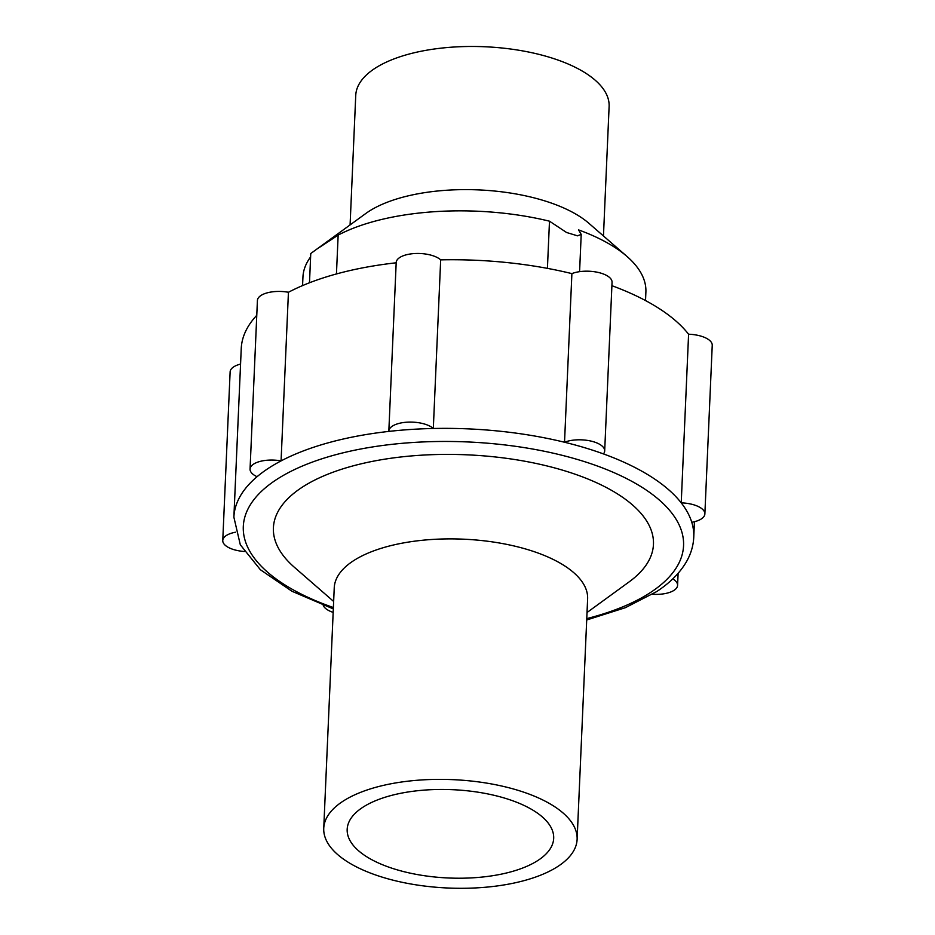 <?xml version="1.0" encoding="UTF-8"?>
<svg xmlns="http://www.w3.org/2000/svg" width="935" height="935" viewBox="0 0 935 935"><rect width="100%" height="100%" fill="white"/><g stroke="black" fill="none" stroke-linecap="round" stroke-linejoin="round"><path stroke-width="1.4" d="M244.245 551.475A23.457 10.04 2.5 0 1 222.764 540.512A23.457 10.04 2.5 0 1 235.48 532.225M256.763 315.317A230.162 98.444 2.5 0 0 241.242 348.556L233.879 517.184A230.162 98.444 2.5 0 1 257.067 476.698A23.457 10.04 2.5 0 1 250.054 469.101A23.457 10.04 2.5 0 1 281.073 460.897L288.436 292.269A230.162 98.444 2.5 0 1 396.183 262.793A23.457 10.04 2.5 0 1 396.195 262.513A23.457 10.04 2.5 0 1 414.556 253.549A23.457 10.04 2.5 0 1 440.677 259.86A230.162 98.444 2.5 0 1 571.893 273.616A23.457 10.04 2.5 0 1 597.687 272.319A23.457 10.04 2.5 0 1 612.051 282.276L604.688 450.892A23.457 10.04 2.5 0 1 603.437 453.907A230.162 98.444 2.5 0 1 681.229 502.855A230.162 98.444 2.5 0 1 691.771 522.279A230.162 98.444 2.5 0 1 693.758 537.263L694.436 521.718M250.054 469.101L257.417 300.474A23.457 10.04 2.5 0 1 288.436 292.269M222.764 540.512L230.127 371.896A23.457 10.04 2.5 0 1 240.564 364.089M302.566 285.584L302.94 277.076A171.643 73.409 2.5 0 1 310.607 256.95M309.485 282.779L310.759 253.525L365.69 213.566A126.809 54.242 2.5 0 1 478.545 189.898A126.809 54.242 2.5 0 1 588.91 223.313L626.999 256.459A171.643 73.409 2.5 0 1 645.886 292.059L645.524 300.567M626.999 256.459A171.643 73.409 2.5 0 0 578.566 229.905L581.208 234.416L577.479 235.819L566.552 232.488L549.488 221.186A171.643 73.409 2.5 0 0 338.154 235.094L320.202 246.91M350.087 224.914L355.744 95.405A126.809 54.242 2.5 0 1 484.798 46.75A126.809 54.242 2.5 0 1 609.117 106.461L603.461 235.982M538.315 860.2A103.353 44.202 2.5 0 1 421.323 875.242A103.353 44.202 2.5 0 1 347.177 829.322A103.353 44.202 2.5 0 1 452.365 789.678A103.353 44.202 2.5 0 1 553.684 838.344A103.353 44.202 2.5 0 1 538.315 860.2M558.265 866.184A126.809 54.242 2.5 0 1 414.719 884.639A126.809 54.242 2.5 0 1 323.744 828.305A126.809 54.242 2.5 0 1 452.797 779.65A126.809 54.242 2.5 0 1 577.117 839.361A126.809 54.242 2.5 0 1 558.265 866.184M323.744 828.305L334.239 587.823A126.809 54.242 2.5 0 1 463.292 539.168A126.809 54.242 2.5 0 1 587.624 598.879L577.117 839.361M549.488 221.186L547.419 268.368M338.154 235.094L336.448 273.943M672.768 578.882A23.457 10.04 2.5 0 1 677.583 585.333A23.457 10.04 2.5 0 1 652.431 594.263M611.899 285.689A230.162 98.444 2.5 0 1 688.592 334.227L681.229 502.855A23.457 10.04 2.5 0 1 704.873 513.923A23.457 10.04 2.5 0 1 691.771 522.279M688.592 334.227A23.457 10.04 2.5 0 1 712.236 345.296L704.873 513.923M257.067 476.698A230.162 98.444 2.5 0 1 281.073 460.897A230.162 98.444 2.5 0 1 388.831 431.409A230.162 98.444 2.5 0 1 433.314 428.487A230.162 98.444 2.5 0 1 564.53 442.243A230.162 98.444 2.5 0 1 603.437 453.907M571.893 273.616L564.53 442.243A23.457 10.04 2.5 0 1 590.324 440.934A23.457 10.04 2.5 0 1 604.688 450.892M388.831 431.409A23.457 10.04 2.5 0 1 388.831 431.128A23.457 10.04 2.5 0 1 407.192 422.176A23.457 10.04 2.5 0 1 433.314 428.487L440.677 259.86M333.643 601.45L294.338 567.241A190.214 81.357 2.5 0 1 466.986 454.819A190.214 81.357 2.5 0 1 629.162 581.862L587.028 612.519M333.176 612.39A23.457 10.04 2.5 0 1 323.229 605.307M333.386 607.551A220.333 94.236 2.5 0 1 282.417 475.95A220.333 94.236 2.5 0 1 583.931 461.458A220.333 94.236 2.5 0 1 650.795 592.299A220.333 94.236 2.5 0 1 586.759 618.619M579.583 271.664L581.208 234.416M678.109 573.307L677.583 585.333M396.195 262.513L388.831 431.128M586.701 619.975L625.305 607.715L656.592 591.633C670.115 582.797 680.142 572.699 686.664 561.339C690.988 553.66 693.349 545.643 693.758 537.263M233.879 517.184L240.307 544.778L260.386 569.731L291.977 591.271L333.327 608.919"/></g></svg>
